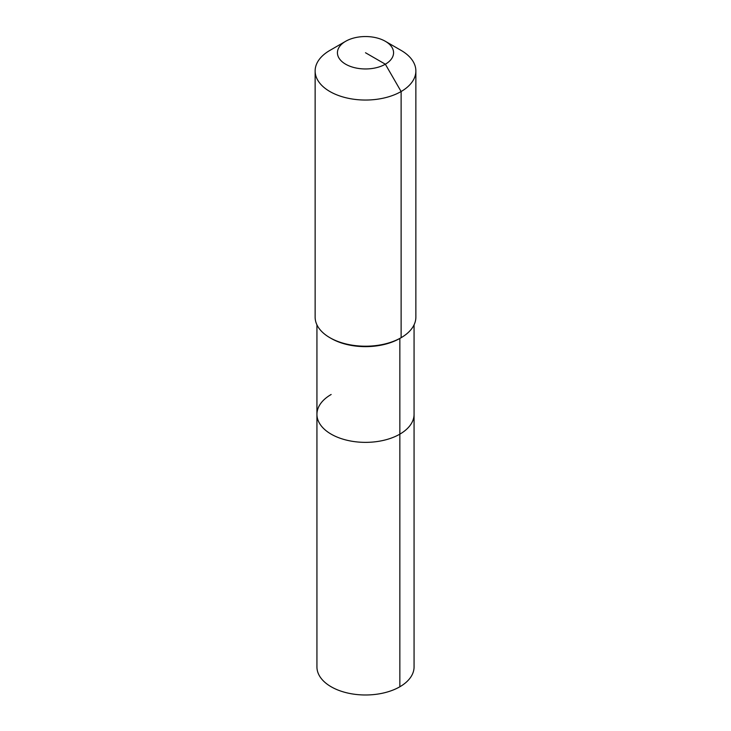 <?xml version="1.0" encoding="UTF-8"?>
<svg xmlns="http://www.w3.org/2000/svg" width="731" height="731" viewBox="0 0 731 731"><rect width="100%" height="100%" fill="white"/><g stroke="black" fill="none" stroke-linecap="round" stroke-linejoin="round"><path stroke-width="1.1" d="M414.066 324.829L414.066 666.946A48.566 28.043 180 0 1 399.848 686.774A48.566 28.043 180 0 1 346.914 692.851A48.566 28.043 180 0 1 316.934 666.946L316.934 414.322A48.566 28.043 180 0 1 331.152 394.493M385.347 41.292A28.061 16.201 180 0 1 385.347 64.209A28.061 16.201 180 0 1 345.653 64.209A28.061 16.201 180 0 1 345.653 41.292A28.061 16.201 180 0 1 385.347 41.292L401.118 50.402A50.366 29.076 180 0 1 415.866 70.962L415.866 317.126A50.366 29.076 180 0 1 401.118 337.695L399.848 338.426L399.848 434.15A48.566 28.043 180 0 0 414.066 414.322A48.566 28.043 180 0 1 399.848 434.15A48.566 28.043 180 0 1 346.914 440.226A48.566 28.043 180 0 1 316.934 414.322A48.566 28.043 180 0 0 346.914 440.226A48.566 28.043 180 0 0 399.848 434.15L399.848 686.774M415.866 70.962A50.366 29.076 180 0 1 401.118 91.53L401.118 337.695L399.848 338.426A48.566 28.043 180 0 1 331.152 338.426L329.882 337.695A50.366 29.076 180 0 1 315.134 317.126L315.134 70.962A50.366 29.076 180 0 1 329.882 50.402L345.653 41.292L329.882 50.402M399.848 338.426L401.118 337.695A50.366 29.076 180 0 1 329.882 337.695M365.5 52.751L385.347 64.209L401.118 91.53A50.366 29.076 180 0 1 346.229 97.826A50.366 29.076 180 0 1 315.134 70.962M316.934 324.829L316.934 414.322"/></g></svg>
